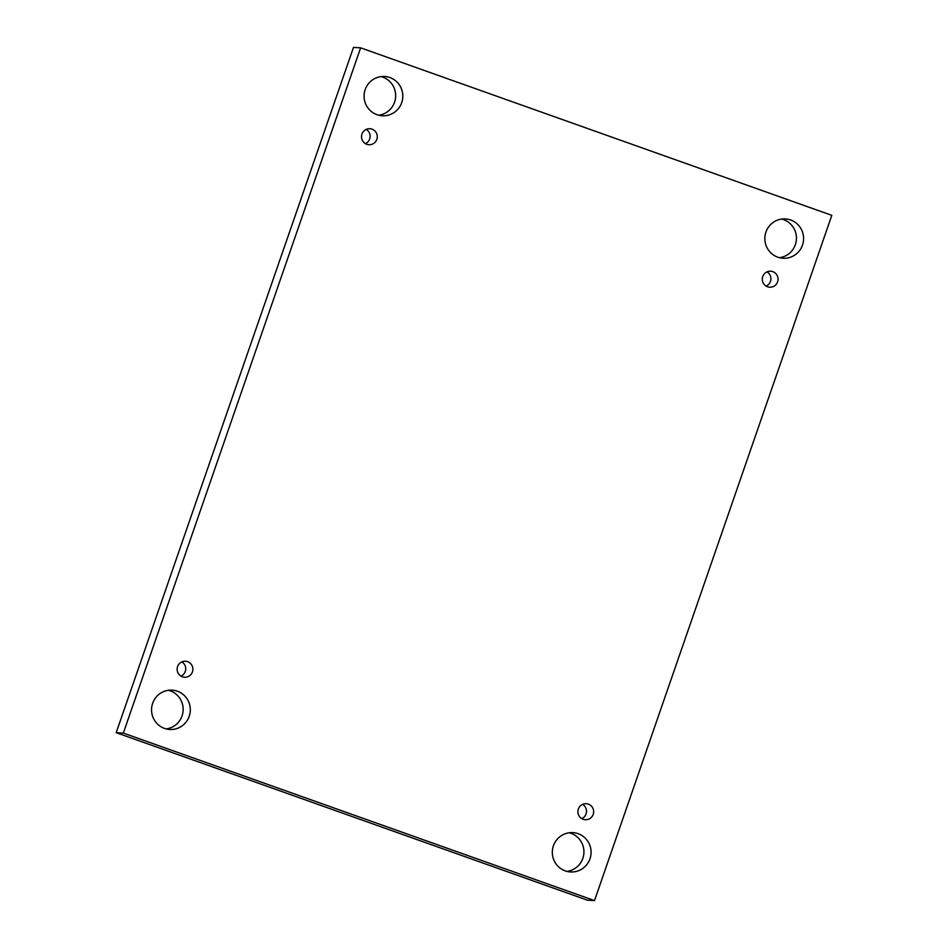<?xml version="1.0" encoding="UTF-8"?>
<svg xmlns="http://www.w3.org/2000/svg" width="948" height="948" viewBox="0 0 948 948"><rect width="100%" height="100%" fill="white"/><g stroke="black" fill="none" stroke-linecap="round" stroke-linejoin="round"><path stroke-width="1.42" d="M594.514 900.6L831.811 215.338L360.631 47.827L353.486 47.4L116.189 732.662L587.369 900.173L594.514 900.6L123.335 733.088L116.189 732.662M381.025 76.598A19.683 19.375 -86.6 0 1 378.714 115.218M168.519 690.298A19.683 19.375 -86.6 0 1 166.196 728.917M569.286 832.782A19.683 19.375 -86.6 0 1 566.975 871.402M781.804 219.083A19.683 19.375 -86.6 0 1 779.481 257.702M767.015 271.851A8.022 7.892 -86.6 0 1 766.162 286.118M582.617 804.366A8.022 7.892 -86.6 0 1 581.752 818.634M181.838 661.882A8.022 7.892 -86.6 0 1 180.985 676.149M366.248 129.366A8.022 7.892 -86.6 0 1 365.383 143.634M360.631 47.827L123.335 733.088M365.17 89.622A19.683 19.375 -86.6 0 1 402.781 97.277A19.683 19.375 -86.6 0 1 382.269 115.763A19.683 19.375 -86.6 0 1 365.17 89.622M152.652 703.321A19.683 19.375 -86.6 0 1 190.275 710.988A19.683 19.375 -86.6 0 1 169.751 729.474A19.683 19.375 -86.6 0 1 152.652 703.321M553.419 845.806A19.683 19.375 -86.6 0 1 591.042 853.473A19.683 19.375 -86.6 0 1 570.518 871.959A19.683 19.375 -86.6 0 1 553.419 845.806M765.937 232.106A19.683 19.375 -86.6 0 1 803.56 239.761A19.683 19.375 -86.6 0 1 783.036 258.247A19.683 19.375 -86.6 0 1 765.937 232.106M767.536 286.77A8.022 7.892 93.4 0 0 778.035 279.672A8.022 7.892 93.4 0 0 770.641 271.199A8.022 7.892 93.4 0 0 767.536 286.77M583.139 819.285A8.022 7.892 93.4 0 0 593.638 812.187A8.022 7.892 93.4 0 0 586.243 803.714A8.022 7.892 93.4 0 0 583.139 819.285M182.372 676.801A8.022 7.892 93.4 0 0 192.871 669.703A8.022 7.892 93.4 0 0 185.464 661.23A8.022 7.892 93.4 0 0 182.372 676.801M366.769 144.286A8.022 7.892 93.4 0 0 377.268 137.187A8.022 7.892 93.4 0 0 369.862 128.715A8.022 7.892 93.4 0 0 366.769 144.286"/></g></svg>

